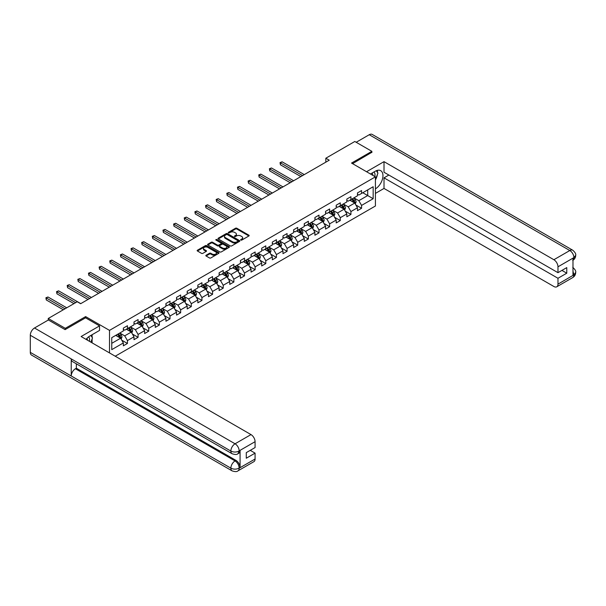 <?xml version="1.0" encoding="UTF-8"?>
<svg xmlns="http://www.w3.org/2000/svg" width="606" height="606" viewBox="0 0 606 606"><rect width="100%" height="100%" fill="white"/><g stroke="black" fill="none" stroke-linecap="round" stroke-linejoin="round"><path stroke-width="0.91" d="M240.84 240.082A0.667 0.386 0 0 0 241.779 240.082L248.892 235.969A0.947 0.545 0 0 0 249.172 235.582A0.947 0.545 0 0 0 248.892 235.196L236.84 228.242A0.947 0.545 0 0 0 235.499 228.242L228.386 232.348A0.667 0.386 0 0 0 229.326 232.886L230.25 232.356A3.03 1.75 0 0 1 234.53 232.356L235.537 232.939A3.03 1.75 0 0 1 236.423 234.174A3.03 1.75 0 0 1 235.537 235.408L234.613 235.939A0.667 0.386 0 0 0 235.552 236.484L236.476 235.954A3.03 1.75 0 0 1 240.756 235.954L241.764 236.529A3.03 1.75 0 0 1 242.65 237.772A3.03 1.75 0 0 1 241.764 239.006L240.84 239.537A0.667 0.386 0 0 0 240.84 240.082L240.84 239.537M206.108 255.224A0.947 0.545 0 0 0 205.828 255.611A0.947 0.545 0 0 0 206.108 255.997L209.487 257.951A0.947 0.545 0 0 0 210.827 257.951L218.728 253.384A0.947 0.545 0 0 0 219.008 252.997A0.947 0.545 0 0 0 218.728 252.611L206.676 245.657A0.947 0.545 0 0 0 205.336 245.657L197.435 250.217A0.947 0.545 0 0 0 197.155 250.604A0.947 0.545 0 0 0 197.435 250.99L201.518 253.346A0.947 0.545 0 0 0 202.858 253.346L206.237 251.399A0.947 0.545 0 0 0 206.517 251.013A0.947 0.545 0 0 0 206.237 250.626L204.214 249.452A2.53 1.462 0 0 1 203.472 248.422A2.53 1.462 0 0 1 205.04 247.066A2.53 1.462 0 0 1 207.797 247.384L215.728 251.967A2.53 1.462 0 0 1 216.471 252.997A2.53 1.462 0 0 1 214.91 254.353A2.53 1.462 0 0 1 212.153 254.035L210.827 253.27A0.947 0.545 0 0 0 209.487 253.27L206.108 255.224L206.108 255.997L209.487 254.058L209.487 253.27M85.628 317.855L85.628 316.597L65.296 328.331L48.245 318.483L48.245 320.059M85.628 316.597L109.504 330.376L375.417 176.854L375.417 206.002L115.231 356.214M371.872 152.515L371.872 151.333L351.541 163.067L375.417 176.854M371.872 151.333L354.821 141.486L325.823 158.227L325.823 162.166M48.245 318.483L77.235 301.743L80.643 303.712L329.232 160.196L325.823 158.227M230.31 245.922A0.947 0.545 0 0 0 231.651 245.922L239.552 241.362A0.947 0.545 0 0 0 239.832 240.976A0.947 0.545 0 0 0 239.552 240.59L227.5 233.636A0.947 0.545 0 0 0 226.159 233.636L218.258 238.196A0.947 0.545 0 0 0 217.986 238.582A0.947 0.545 0 0 0 218.258 238.969L230.31 245.922M216.213 240.218A0.667 0.386 0 0 1 216.887 240.317L216.887 239.529L229.144 246.604A0.947 0.545 0 0 1 229.416 246.99A0.947 0.545 0 0 1 229.144 247.377L221.243 251.937A0.947 0.545 0 0 1 219.902 251.937L207.85 244.975L211.229 243.044L211.229 242.256L207.85 244.203A0.947 0.545 0 0 0 207.57 244.589A0.947 0.545 0 0 0 207.85 244.975L207.85 244.203M211.229 243.044A0.947 0.545 0 0 1 212.57 243.044L212.57 242.256A0.947 0.545 0 0 0 211.229 242.256M212.57 242.256L217.456 245.074A0.947 0.545 0 0 0 218.796 245.074L221.038 243.779A0.947 0.545 0 0 0 221.319 243.392A0.947 0.545 0 0 0 221.038 243.006L215.948 240.067A0.667 0.386 0 0 1 216.887 239.529M109.504 352.904L109.504 330.376M121.745 340.171L127.442 343.458L127.442 340.58L133.994 336.8L133.994 339.678L138.085 337.315L138.085 334.436L144.637 330.656L144.637 333.527L148.728 331.164L148.728 328.293L155.28 324.513L155.28 327.384L159.37 325.021L159.37 322.15L165.923 318.37L165.923 321.241L170.013 318.877L170.013 316.006L176.558 312.219L176.558 315.097L180.656 312.734L180.656 309.863L187.201 306.075L187.201 308.954L191.299 306.591L191.299 303.712L197.844 299.932L197.844 302.811L201.942 300.447L201.942 297.569L208.487 293.789L208.487 296.667L212.577 294.304L212.577 291.425L219.13 287.645L219.13 290.524L223.22 288.161L223.22 285.282L229.772 281.502L229.772 284.373L233.863 282.017L233.863 279.139L240.415 275.359L240.415 278.23L244.506 275.866L244.506 272.995L251.058 269.215L251.058 272.086L255.149 269.723L255.149 266.852L261.701 263.072L261.701 265.943L265.792 263.58L265.792 260.709L272.344 256.921L272.344 259.8L276.434 257.436L276.434 254.565L282.979 250.778L282.979 253.656L287.077 251.293L287.077 248.415L293.622 244.635L293.622 247.513L297.72 245.15L297.72 242.271L304.265 238.491L304.265 241.37L308.363 239.006L308.363 236.128L314.908 232.348L314.908 235.226L319.006 232.863L319.006 229.985L325.551 226.205L325.551 229.076L329.641 226.712L329.641 223.841L336.194 220.061L336.194 222.932L340.284 220.569L340.284 217.698L346.837 213.918L346.837 216.789L350.927 214.426L350.927 211.555L357.479 207.775L357.479 210.646L361.57 208.282L361.57 205.411L373.167 198.715L373.167 186.739L367.713 189.89L367.713 195.564L373.167 198.715M127.442 343.458L123.351 345.821L123.351 342.943L111.754 349.639L111.754 337.663L123.351 330.967L123.351 328.096L127.442 325.733L127.442 328.603L133.994 324.824L133.994 321.953L138.085 319.589L138.085 322.46L144.637 318.68L144.637 315.809L148.728 313.446L148.728 316.317L155.28 312.537L155.28 309.666L159.37 307.303L159.37 310.174L165.923 306.394L165.923 303.515L170.013 301.152L170.013 304.03L176.558 300.25L176.558 297.372L180.656 295.008L180.656 297.887L187.201 294.107L187.201 291.228L191.299 288.865L191.299 291.744L197.844 287.964L197.844 285.085L201.942 282.722L201.942 285.6L208.487 281.813L208.487 278.942L212.577 276.578L212.577 279.457L219.13 275.669L219.13 272.798L223.22 270.435L223.22 273.306L229.772 269.526L229.772 266.655L233.863 264.292L233.863 267.163L240.415 263.383L240.415 260.512L244.506 258.148L244.506 261.019L251.058 257.239L251.058 254.361L255.149 252.005L255.149 254.876L261.701 251.096L261.701 248.218L265.792 245.854L265.792 248.733L272.344 244.953L272.344 242.074L276.434 239.711L276.434 242.589L282.979 238.809L282.979 235.931L287.077 233.568L287.077 236.446L293.622 232.666L293.622 229.788L297.72 227.424L297.72 230.303L304.265 226.515L304.265 223.644L308.363 221.281L308.363 224.159L314.908 220.372L314.908 217.501L319.006 215.138L319.006 218.008L325.551 214.229L325.551 211.358L329.641 208.994L329.641 211.865L336.194 208.085L336.194 205.214L340.284 202.851L340.284 205.722L346.837 201.942L346.837 199.063L350.927 196.7L350.927 199.579L357.479 195.799L357.479 192.92L361.57 190.557L361.57 193.435L373.167 186.739M126.351 329.24L131.267 332.073L124.715 335.853L119.806 333.02M123.351 329.391L124.715 330.179L127.442 328.603M124.715 335.853L127.442 340.58M131.267 332.073L133.994 336.8M136.994 323.096L141.902 325.93L135.358 329.709L130.441 326.876M133.994 323.248L135.358 324.036L138.085 322.46M135.358 329.709L138.085 334.436M141.902 325.93L144.637 330.656M147.637 316.946L152.545 319.786L146.001 323.566L141.084 320.733M144.637 317.105L146.001 317.892L148.728 316.317M146.001 323.566L148.728 328.293M152.545 319.786L155.28 324.513M158.28 310.802L163.188 313.643L156.643 317.423L151.727 314.582M155.28 310.961L156.643 311.749L159.37 310.174M156.643 317.423L159.37 322.15M163.188 313.643L165.923 318.37M168.922 304.659L173.831 307.5L167.286 311.279L162.37 308.439M165.923 304.818L167.286 305.606L170.013 304.03M167.286 311.279L170.013 316.006M173.831 307.5L176.558 312.219M179.565 298.516L184.474 301.349L177.929 305.136L173.013 302.296M176.558 298.675L177.929 299.462L180.656 297.887M177.929 305.136L180.656 309.863M184.474 301.349L187.201 306.075M190.208 292.372L195.117 295.205L188.564 298.985L183.656 296.152M187.201 292.531L188.564 293.319L191.299 291.744M188.564 298.985L191.299 303.712M195.117 295.205L197.844 299.932M200.844 286.229L205.76 289.062L199.207 292.842L194.299 290.009M197.844 286.388L199.207 287.176L201.942 285.6M199.207 292.842L201.942 297.569M205.76 289.062L208.487 293.789M211.486 280.086L216.403 282.919L209.85 286.699L204.942 283.866M208.487 280.245L209.85 281.032L212.577 279.457M209.85 286.699L212.577 291.425M216.403 282.919L219.13 287.645M222.129 273.942L227.045 276.775L220.493 280.555L215.584 277.722M219.13 274.094L220.493 274.882L223.22 273.306M220.493 280.555L223.22 285.282M227.045 276.775L229.772 281.502M232.772 267.799L237.688 270.632L231.136 274.412L226.227 271.579M229.772 267.95L231.136 268.738L233.863 267.163M231.136 274.412L233.863 279.139M237.688 270.632L240.415 275.359M243.415 261.648L248.331 264.489L241.779 268.269L236.87 265.436M240.415 261.807L241.779 262.595L244.506 261.019M241.779 268.269L244.506 272.995M248.331 264.489L251.058 269.215M254.058 255.505L258.967 258.345L252.422 262.125L247.506 259.285M251.058 255.664L252.422 256.452L255.149 254.876M252.422 262.125L255.149 266.852M258.967 258.345L261.701 263.072M264.701 249.361L269.609 252.202L263.065 255.982L258.148 253.141M261.701 249.52L263.065 250.308L265.792 248.733M263.065 255.982L265.792 260.709M269.609 252.202L272.344 256.921M275.344 243.218L280.252 246.051L273.707 249.839L268.791 246.998M272.344 243.377L273.707 244.165L276.434 242.589M273.707 249.839L276.434 254.565M280.252 246.051L282.979 250.778M285.987 237.075L290.895 239.908L284.35 243.688L279.434 240.855M282.979 237.234L284.35 238.022L287.077 236.446M284.35 243.688L287.077 248.415M290.895 239.908L293.622 244.635M296.629 230.931L301.538 233.764L294.986 237.544L290.077 234.711M293.622 231.091L294.986 231.878L297.72 230.303M294.986 237.544L297.72 242.271M301.538 233.764L304.265 238.491M307.272 224.788L312.181 227.621L305.629 231.401L300.72 228.568M304.265 224.947L305.629 225.727L308.363 224.159M305.629 231.401L308.363 236.128M312.181 227.621L314.908 232.348M317.908 218.645L322.824 221.478L316.271 225.258L311.363 222.425M314.908 218.796L316.271 219.584L319.006 218.008M316.271 225.258L319.006 229.985M322.824 221.478L325.551 226.205M328.55 212.494L333.467 215.335L326.914 219.114L322.006 216.281M325.551 212.653L326.914 213.441L329.641 211.865M326.914 219.114L329.641 223.841M333.467 215.335L336.194 220.061M339.193 206.351L344.11 209.191L337.557 212.971L332.649 210.138M336.194 206.51L337.557 207.297L340.284 205.722M337.557 212.971L340.284 217.698M344.11 209.191L346.837 213.918M349.836 200.207L354.752 203.048L348.2 206.828L343.291 203.987M346.837 200.366L348.2 201.154L350.927 199.579M348.2 206.828L350.927 211.555M354.752 203.048L357.479 207.775M362.797 192.723L367.713 195.564L358.843 200.684L353.927 197.844M357.479 194.223L358.843 195.011L361.57 193.435M358.843 200.684L361.57 205.411M65.296 328.331L65.296 329.512M111.754 343.337L120.624 338.216L115.708 335.383M120.624 338.216L123.351 342.943M355.873 204.995L361.57 208.282M345.231 211.138L350.927 214.426M334.588 217.281L340.284 220.569M323.945 223.425L329.641 226.712M313.31 229.568L319.006 232.863M302.667 235.719L308.363 239.006M292.024 241.862L297.72 245.15M281.381 248.005L287.077 251.293M270.738 254.149L276.434 257.436M260.095 260.292L265.792 263.58M249.452 266.435L255.149 269.723M238.809 272.579L244.506 275.866M228.167 278.722L233.863 282.017M217.524 284.865L223.22 288.161M206.888 291.016L212.577 294.304M196.246 297.16L201.942 300.447M185.603 303.303L191.299 306.591M174.96 309.446L180.656 312.734M164.317 315.59L170.013 318.877M153.674 321.733L159.37 325.021M143.031 327.876L148.728 331.164M132.388 334.02L138.085 337.315M241.105 240.173L241.764 239.794A3.03 1.75 0 0 0 242.65 238.559L242.65 237.772M236.423 234.174L236.423 234.961A3.03 1.75 0 0 1 235.537 236.196L234.878 236.575M248.892 235.196L248.892 235.969L236.84 229.03A0.947 0.545 0 0 0 235.499 229.03L228.651 232.984M239.552 240.59L239.552 241.362L227.5 234.424A0.947 0.545 0 0 0 226.159 234.424L218.274 238.976M237.878 241.249A0.667 0.386 0 0 0 237.878 240.711L227.303 234.598A0.667 0.386 0 0 0 226.364 234.598L225.394 235.158A3.03 1.75 0 0 0 224.5 236.393A3.03 1.75 0 0 0 225.394 237.635L232.621 241.809A3.03 1.75 0 0 0 236.908 241.809L237.878 241.249L237.878 242.036A0.667 0.386 0 0 0 238.075 241.764L238.075 240.976M224.5 236.393L224.5 237.181A3.03 1.75 0 0 0 225.394 238.423L225.394 237.635M237.878 242.036L236.908 242.597A3.03 1.75 0 0 1 232.621 242.597L225.394 238.423M212.57 243.044L217.456 245.862A0.947 0.545 0 0 0 218.796 245.862L221.038 244.566A0.947 0.545 0 0 0 221.319 244.18L221.319 243.392M216.887 240.317L229.129 247.384M222.531 248.005A2.53 1.462 0 0 0 225.288 248.324A2.53 1.462 0 0 0 226.856 246.968A2.53 1.462 0 0 0 226.114 245.938L223.319 244.324A0.947 0.545 0 0 0 221.978 244.324L219.736 245.619A0.947 0.545 0 0 0 219.455 246.006A0.947 0.545 0 0 0 219.736 246.392L222.531 248.005L222.531 248.793A2.53 1.462 0 0 0 225.288 249.111A2.53 1.462 0 0 0 226.856 247.756L226.856 246.968M219.455 246.006L219.455 246.793A0.947 0.545 0 0 0 219.736 247.18L219.736 246.392M222.531 248.793L219.736 247.18M216.471 252.997L216.471 253.785A2.53 1.462 0 0 1 214.91 255.141A2.53 1.462 0 0 1 212.153 254.823L210.827 254.058A0.947 0.545 0 0 0 209.487 254.058M203.472 248.422L203.472 249.21A2.53 1.462 0 0 0 204.214 250.24L204.214 249.452M206.237 250.626L206.237 251.399L204.214 250.24M218.728 252.611L218.728 253.384L206.676 246.445A0.947 0.545 0 0 0 205.336 246.445L197.45 250.998L197.435 250.217M355.29 203.98L356.101 201.934A2.56 1.477 -120 0 0 355.283 199.76L353.874 197.874M351.419 201.124L350.465 199.844M304.265 174.611L282.116 161.817L280.411 162.802L280.411 164.771L300.856 176.581M351.76 199.101L353.169 200.98A2.56 1.477 60 0 1 353.904 202.518L354.722 202.04A2.56 1.477 -120 0 0 353.987 200.503L352.578 198.624M351.942 198.995L353.503 201.078A1.303 0.75 60 0 1 353.737 201.48L354.722 202.04M280.411 164.771L280.033 162.59L302.561 175.596M280.033 162.59L282.116 161.817M374.796 176.498A6.272 3.621 120 0 0 373.872 172.036M372.796 175.339A4.295 2.477 120 0 0 371.917 173.18A4.295 2.477 120 0 0 371.902 173.172M376.265 170.725L377.939 173.111L375.417 179.611M89.37 341.284A6.272 3.621 120 0 0 88.544 336.898M87.37 340.133A4.295 2.477 120 0 0 86.931 338.368M90.802 335.466L92.513 337.906L90.87 342.148M375.417 188.867A10.855 6.265 120 0 0 382.401 179.293A10.855 6.265 120 0 0 380.712 170.68A10.855 6.265 120 0 0 375.281 171.218L370.471 173.998M375.417 193.397L384.015 188.436L384.015 177.838L557.975 278.275L557.975 284.138L574.003 274.806L572.981 275.275L572.981 258.345L573.905 257.611L557.975 266.814A5.787 3.341 -120 0 0 553.876 259.724L569.807 250.528L369.243 134.729L356.184 142.274M388.855 175.043L384.015 177.838M561.929 270.397L566.777 273.192L566.777 267.602L557.975 272.677L384.015 172.248L384.015 161.65L553.876 259.724M366.554 171.733L384.015 161.65M384.015 188.436L553.876 286.502A5.787 3.341 -120 0 0 556.778 286.789A5.787 3.341 -120 0 0 557.975 284.138M369.243 134.729A5.931 3.424 -60 0 1 372.213 134.434L572.776 250.233A5.931 3.424 -60 0 0 569.807 250.528A5.787 3.341 60 0 1 573.905 257.611M557.975 272.677L557.975 266.814M566.777 273.192L557.975 278.275M371.872 152.273L352.563 163.658M375.417 179.929A10.855 6.265 120 0 0 377.394 174.528M377.568 172.581A10.855 6.265 120 0 0 377.296 170.369M572.981 271.23L573.905 274.745M572.776 267.367C575.102 269.458 576.079 271.132 575.7 272.382L574.011 274.798M572.776 250.233C575.102 252.308 576.079 253.997 575.7 255.293L574.003 257.671M99.543 325.892L81.121 336.527L250.99 434.593A5.787 3.341 60 0 1 255.081 441.683L239.15 450.879L237.953 453.727C236.984 454.712 235.03 454.712 232.09 453.735L72.462 361.57A5.931 3.424 -60 0 1 71.228 358.896L30.3 335.262A5.931 3.424 -60 0 1 34.497 327.998L48.382 319.983L65.092 329.634L85.56 317.817L99.543 325.892L99.543 330.421L89.855 336.012A10.855 6.265 120 0 0 86.052 339.368M91.87 342.723L94.15 344.049M92.104 342.587L92.104 338.951M92.104 337.322L92.104 334.709M255.081 441.683L255.081 447.554L246.278 452.637L246.278 458.227L255.081 453.144L255.081 459.015A5.787 3.341 60 0 1 253.884 461.666L237.953 470.862A5.787 3.341 -120 0 0 239.15 468.211L255.081 459.015M237.953 470.862C237.029 471.839 235.075 471.847 232.09 470.87L31.527 355.071A5.931 3.424 -60 0 1 30.3 352.359L71.228 375.985A5.931 3.424 -60 0 1 75.424 368.759L235.06 460.924L235.976 460.393A5.787 3.341 60 0 1 240.074 467.484L240.074 450.546A5.787 3.341 60 0 1 238.878 453.197L237.953 453.727M30.3 335.262L30.3 352.359M232.09 453.735A5.931 3.424 -60 0 1 230.863 451.061L71.228 358.896L71.228 375.985L230.863 468.15C233.583 469.468 236.317 469.468 239.052 468.15L239.15 468.211M255.081 453.144L250.24 450.349M76.348 363.812L76.348 368.228L235.976 460.393M76.348 368.228L75.424 368.759M34.497 327.998L235.06 443.789A5.931 3.424 -60 0 0 230.863 451.061C233.598 452.371 236.325 452.356 239.044 451.023M344.647 210.123L345.458 208.078A2.56 1.477 -120 0 0 344.64 205.904L343.231 204.025M340.777 207.267L339.822 205.995M293.622 180.755L271.473 167.96L269.768 168.945L269.768 170.915L290.213 182.724M341.117 205.245L342.526 207.123A2.56 1.477 60 0 1 343.261 208.661L344.079 208.184A2.56 1.477 -120 0 0 343.344 206.646L341.935 204.767M341.299 205.139L342.86 207.222A1.303 0.75 60 0 1 343.094 207.623L344.079 208.184M269.768 170.915L269.397 168.733L291.918 181.739M269.397 168.733L271.473 167.96M334.004 216.266L334.815 214.221A2.56 1.477 -120 0 0 333.997 212.047L332.588 210.168M330.134 213.41L329.179 212.138M282.979 186.898L260.83 174.111L259.126 175.096L259.126 177.066L279.571 188.867M330.475 211.388L331.883 213.267A2.56 1.477 60 0 1 332.618 214.804L333.436 214.335A2.56 1.477 -120 0 0 332.702 212.797L331.293 210.911M330.656 211.282L332.217 213.373A1.303 0.75 60 0 1 332.452 213.766L333.436 214.335M259.126 177.066L258.754 174.876L281.275 187.883M258.754 174.876L260.83 174.111M323.362 222.41L324.172 220.364A2.56 1.477 -120 0 0 323.354 218.19L321.953 216.312M319.498 219.554L318.536 218.281M272.344 193.041L250.187 180.255L248.483 181.239L248.483 183.209L268.928 195.011M319.832 217.531L321.241 219.41A2.56 1.477 60 0 1 321.975 220.948L322.793 220.478A2.56 1.477 -120 0 0 322.059 218.94L320.65 217.062M320.013 217.425L321.574 219.516A1.303 0.75 60 0 1 321.809 219.91L322.793 220.478M248.483 183.209L248.112 181.02L270.632 194.026M248.112 181.02L250.187 180.255M312.719 228.553L313.529 226.508A2.56 1.477 -120 0 0 312.719 224.334L311.31 222.455M308.855 225.697L307.893 224.425M261.701 199.185L239.544 186.398L237.84 187.383L237.84 189.352L258.285 201.154M309.189 223.675L310.598 225.553A2.56 1.477 60 0 1 311.332 227.091L312.151 226.621A2.56 1.477 -120 0 0 311.416 225.084L310.014 223.205M309.371 223.576L310.931 225.659A1.303 0.75 60 0 1 311.166 226.053L312.151 226.621M237.84 189.352L237.469 187.163L259.989 200.169M237.469 187.163L239.544 186.398M302.076 234.696L302.886 232.659A2.56 1.477 -120 0 0 302.076 230.477L300.667 228.598M298.213 231.848L297.251 230.568M251.058 205.328L228.909 192.541L227.197 193.526L227.197 195.496L247.642 207.297M298.553 229.818L299.955 231.697A2.56 1.477 60 0 1 300.69 233.234L301.508 232.765A2.56 1.477 -120 0 0 300.781 231.227L299.372 229.348M298.728 229.719L300.288 231.803A1.303 0.75 60 0 1 300.531 232.196L301.508 232.765M227.197 195.496L226.826 193.306L249.354 206.313M226.826 193.306L228.909 192.541M291.433 240.847L292.243 238.802A2.56 1.477 -120 0 0 291.433 236.62L290.024 234.742M287.57 237.991L286.615 236.711M240.415 211.471L218.266 198.685L216.562 199.669L216.562 201.639L237.007 213.441M287.911 235.961L289.32 237.84A2.56 1.477 60 0 1 290.047 239.378L290.865 238.908A2.56 1.477 -120 0 0 290.138 237.37L288.729 235.492M288.085 235.863L289.645 237.946A1.303 0.75 60 0 1 289.888 238.34L290.865 238.908M216.562 201.639L216.183 199.45L238.711 212.456M216.183 199.45L218.266 198.685M280.79 246.99L281.608 244.945A2.56 1.477 -120 0 0 280.79 242.764L279.381 240.885M276.927 244.135L275.972 242.855M229.772 217.615L207.623 204.828L205.919 205.813L205.919 207.782L226.364 219.584M277.268 242.105L278.677 243.991A2.56 1.477 60 0 1 279.404 245.528L280.222 245.051A2.56 1.477 -120 0 0 279.495 243.514L278.086 241.635M277.442 242.006L279.002 244.089A1.303 0.75 60 0 1 279.245 244.483L280.222 245.051M205.919 207.782L205.54 205.601L228.068 218.599M205.54 205.601L207.623 204.828M270.147 253.134L270.965 251.089A2.56 1.477 -120 0 0 270.147 248.907L268.738 247.028M266.284 250.278L265.33 248.998M219.13 223.765L196.98 210.971L195.276 211.956L195.276 213.926L215.721 225.727M266.625 248.255L268.034 250.134A2.56 1.477 60 0 1 268.761 251.672L269.579 251.195A2.56 1.477 -120 0 0 268.852 249.657L267.443 247.778M266.799 248.149L268.367 250.233A1.303 0.75 60 0 1 268.602 250.626L269.579 251.195M195.276 213.926L194.897 211.744L217.425 224.75M194.897 211.744L196.98 210.971M259.512 259.277L260.322 257.232A2.56 1.477 -120 0 0 259.504 255.058L258.095 253.172M255.641 256.421L254.687 255.141M208.487 229.909L186.337 217.115L184.633 218.099L184.633 220.069L205.078 231.878M255.982 254.399L257.391 256.277A2.56 1.477 60 0 1 258.118 257.815L258.936 257.338A2.56 1.477 -120 0 0 258.209 255.8L256.8 253.922M256.156 254.293L257.724 256.376A1.303 0.75 60 0 1 257.959 256.777L258.936 257.338M184.633 220.069L184.254 217.887L206.782 230.894M184.254 217.887L186.337 217.115M248.869 265.42L249.68 263.375A2.56 1.477 -120 0 0 248.861 261.201L247.453 259.323M244.998 262.565L244.044 261.292M197.844 236.052L175.695 223.266L173.99 224.243L173.99 226.212L194.435 238.022M245.339 260.542L246.748 262.421A2.56 1.477 60 0 1 247.483 263.958L248.301 263.489A2.56 1.477 -120 0 0 247.566 261.951L246.157 260.065M245.521 260.436L247.081 262.519A1.303 0.75 60 0 1 247.316 262.921L248.301 263.489M173.99 226.212L173.611 224.031L196.139 237.037M173.611 224.031L175.695 223.266M238.226 271.564L239.037 269.519A2.56 1.477 -120 0 0 238.219 267.344L236.81 265.466M234.355 268.708L233.401 267.435M187.201 242.195L165.052 229.409L163.347 230.394L163.347 232.363L183.792 244.165M234.696 266.685L236.105 268.564A2.56 1.477 60 0 1 236.84 270.102L237.658 269.632A2.56 1.477 -120 0 0 236.923 268.094L235.514 266.208M234.878 266.579L236.438 268.67A1.303 0.75 60 0 1 236.673 269.064L237.658 269.632M163.347 232.363L162.969 230.174L185.497 243.18M162.969 230.174L165.052 229.409M227.583 277.707L228.394 275.662A2.56 1.477 -120 0 0 227.576 273.488L226.167 271.609M223.712 274.851L222.758 273.579M176.558 248.339L154.409 235.552L152.704 236.537L152.704 238.506L173.149 250.308M224.053 272.829L225.462 274.707A2.56 1.477 60 0 1 226.197 276.245L227.015 275.775A2.56 1.477 -120 0 0 226.28 274.238L224.871 272.359M224.235 272.723L225.796 274.813A1.303 0.75 60 0 1 226.03 275.207L227.015 275.775M152.704 238.506L152.333 236.317L174.854 249.324M152.333 236.317L154.409 235.552M216.94 283.85L217.751 281.805A2.56 1.477 -120 0 0 216.933 279.631L215.531 277.753M213.07 280.995L212.115 279.722M165.915 254.482L143.766 241.696L142.062 242.68L142.062 244.65L162.506 256.452M213.41 278.972L214.819 280.851A2.56 1.477 60 0 1 215.554 282.388L216.372 281.919A2.56 1.477 -120 0 0 215.638 280.381L214.229 278.502M213.592 278.874L215.153 280.957A1.303 0.75 60 0 1 215.388 281.351L216.372 281.919M142.062 244.65L141.69 242.461L164.211 255.467M141.69 242.461L143.766 241.696M206.298 289.994L207.108 287.956A2.56 1.477 -120 0 0 206.29 285.774L204.889 283.896M202.434 287.146L201.472 285.865M155.28 260.625L133.123 247.839L131.419 248.824L131.419 250.793L151.864 262.595M202.768 285.115L204.177 286.994A2.56 1.477 60 0 1 204.911 288.532L205.729 288.062A2.56 1.477 -120 0 0 204.995 286.524L203.586 284.646M202.949 285.017L204.51 287.1A1.303 0.75 60 0 1 204.745 287.494L205.729 288.062M131.419 250.793L131.047 248.604L153.568 261.61M131.047 248.604L133.123 247.839M195.655 296.145L196.465 294.099A2.56 1.477 -120 0 0 195.655 291.918L194.246 290.039M191.791 293.289L190.829 292.009M144.637 266.769L122.488 253.982L120.776 254.967L120.776 256.936L141.221 268.738M192.132 291.259L193.534 293.137A2.56 1.477 60 0 1 194.268 294.675L195.087 294.205A2.56 1.477 -120 0 0 194.352 292.668L192.95 290.789M192.307 291.16L193.867 293.243A1.303 0.75 60 0 1 194.102 293.637L195.087 294.205M120.776 256.936L120.405 254.747L142.933 267.754M120.405 254.747L122.488 253.982M185.012 302.288L185.822 300.243A2.56 1.477 -120 0 0 185.012 298.061L183.603 296.183M181.149 299.432L180.194 298.152M133.994 272.912L111.845 260.125L110.133 261.11L110.133 263.08L130.578 274.882M181.489 297.402L182.891 299.288A2.56 1.477 60 0 1 183.626 300.826L184.444 300.349A2.56 1.477 -120 0 0 183.716 298.811L182.308 296.932M181.664 297.304L183.224 299.387A1.303 0.75 60 0 1 183.466 299.781L184.444 300.349M110.133 263.08L109.762 260.898L132.29 273.897M109.762 260.898L111.845 260.125M174.369 308.431L175.179 306.386A2.56 1.477 -120 0 0 174.369 304.212L172.96 302.326M170.506 305.575L169.551 304.295M123.351 279.063L101.202 266.269L99.498 267.254L99.498 269.223L119.943 281.032M170.847 303.553L172.255 305.432A2.56 1.477 60 0 1 172.983 306.969L173.801 306.492A2.56 1.477 -120 0 0 173.074 304.954L171.665 303.076M171.021 303.447L172.581 305.53A1.303 0.75 60 0 1 172.824 305.924L173.801 306.492M99.498 269.223L99.119 267.041L121.647 280.048M99.119 267.041L101.202 266.269M163.726 314.575L164.544 312.529A2.56 1.477 -120 0 0 163.726 310.355L162.317 308.477M159.863 311.719L158.908 310.439M112.708 285.206L90.559 272.412L88.855 273.397L88.855 275.366L109.3 287.176M160.204 309.696L161.613 311.575A2.56 1.477 60 0 1 162.34 313.113L163.158 312.635A2.56 1.477 -120 0 0 162.431 311.098L161.022 309.219M160.378 309.59L161.946 311.673A1.303 0.75 60 0 1 162.181 312.075L163.158 312.635M88.855 275.366L88.476 273.185L111.004 286.191M88.476 273.185L90.559 272.412M153.091 320.718L153.901 318.673A2.56 1.477 -120 0 0 153.083 316.499L151.674 314.62M149.22 317.862L148.265 316.59M102.066 291.35L79.916 278.563L78.212 279.548L78.212 281.51L98.657 293.319M149.561 315.84L150.97 317.718A2.56 1.477 60 0 1 151.697 319.256L152.515 318.786A2.56 1.477 -120 0 0 151.788 317.249L150.379 315.362M149.735 315.734L151.303 317.817A1.303 0.75 60 0 1 151.538 318.218L152.515 318.786M78.212 281.51L77.833 279.328L100.361 292.334M77.833 279.328L79.916 278.563M142.448 326.861L143.258 324.816A2.56 1.477 -120 0 0 142.44 322.642L141.031 320.763M138.577 324.005L137.623 322.733M91.423 297.493L69.273 284.706L67.569 285.691L67.569 287.661L88.014 299.462M138.918 321.983L140.327 323.862A2.56 1.477 60 0 1 141.054 325.399L141.88 324.93A2.56 1.477 -120 0 0 141.145 323.392L139.736 321.513M139.1 321.877L140.66 323.968A1.303 0.75 60 0 1 140.895 324.361L141.88 324.93M67.569 287.661L67.19 285.471L89.718 298.478M67.19 285.471L69.273 284.706M131.805 333.005L132.616 330.959A2.56 1.477 -120 0 0 131.797 328.785L130.388 326.907M127.934 330.149L126.98 328.876M80.78 303.636L58.63 290.85L56.926 291.834L56.926 293.804L73.962 303.636M128.275 328.126L129.684 330.005A2.56 1.477 60 0 1 130.419 331.543L131.237 331.073A2.56 1.477 -120 0 0 130.502 329.535L129.093 327.657M128.457 328.02L130.017 330.111A1.303 0.75 60 0 1 130.252 330.505L131.237 331.073M56.926 293.804L56.547 291.615L75.667 302.652M56.547 291.615L58.63 290.85M121.162 339.148L121.973 337.103A2.56 1.477 -120 0 0 121.155 334.929L119.746 333.05M117.291 336.292L116.337 335.02M66.728 307.81L47.988 296.993L46.283 297.978L46.283 299.947L63.319 309.78M117.632 334.27L119.041 336.148A2.56 1.477 60 0 1 119.776 337.686L120.594 337.216A2.56 1.477 -120 0 0 119.859 335.679L118.45 333.8M117.814 334.171L119.374 336.254A1.303 0.75 60 0 1 119.609 336.648L120.594 337.216M46.283 299.947L45.912 297.758L65.024 308.795M45.912 297.758L47.988 296.993M241.764 239.794L241.764 239.006M234.613 236.484L234.613 235.939M235.537 236.196L235.537 235.408M228.386 232.886L228.386 232.348M235.499 229.03L235.499 228.242M236.84 229.03L236.84 228.242M218.258 238.969L218.258 238.196M226.159 234.424L226.159 233.636M227.5 234.424L227.5 233.636M232.621 242.597L232.621 241.809M236.908 242.597L236.908 241.809M217.456 245.862L217.456 245.074M218.796 245.862L218.796 245.074M221.038 244.566L221.038 243.779M229.144 247.377L229.144 246.604M210.827 254.058L210.827 253.27M212.153 254.823L212.153 254.035M205.336 246.445L205.336 245.657M206.676 246.445L206.676 245.657M354.495 202.896L356.086 201.98M353.987 200.503L355.283 199.76M352.169 201.556L353.169 200.98M575.7 272.405C575.632 274.67 574.639 276.404 572.7 277.593A5.787 3.341 -120 0 0 573.905 274.942M572.981 260.269L573.905 257.808M240.074 467.484L239.052 468.15M239.15 451.076L240.074 450.546M239.15 450.879A5.787 3.341 60 0 0 235.06 443.789L250.99 434.593M232.09 470.87A5.931 3.424 -60 0 1 230.863 468.15A5.931 3.424 -60 0 1 235.06 460.924C237.522 462.575 238.885 464.938 239.15 468.014M343.852 209.04L345.443 208.131M343.344 206.646L344.64 205.904M341.526 207.699L342.526 207.123M333.209 215.191L334.8 214.274M332.702 212.797L333.997 212.047M330.884 213.842L331.883 213.267M322.574 221.334L324.157 220.417M322.059 218.94L323.354 218.19M320.241 219.986L321.241 219.41M311.931 227.477L313.514 226.561M311.416 225.084L312.719 224.334M309.598 226.129L310.598 225.553M301.288 233.621L302.871 232.704M300.781 231.227L302.076 230.477M298.955 232.28L299.955 231.697M290.645 239.764L292.228 238.847M290.138 237.37L291.433 236.62M288.32 238.423L289.32 237.84M280.002 245.907L281.585 244.991M279.495 243.514L280.79 242.764M277.677 244.566L278.677 243.991M269.359 252.051L270.943 251.134M268.852 249.657L270.147 248.907M267.034 250.71L268.034 250.134M258.717 258.194L260.3 257.285M258.209 255.8L259.504 255.058M256.391 256.853L257.391 256.277M248.074 264.345L249.664 263.428M247.566 261.951L248.861 261.201M245.748 262.996L246.748 262.421M237.431 270.488L239.022 269.572M236.923 268.094L238.219 267.344M235.105 269.14L236.105 268.564M226.788 276.631L228.379 275.715M226.28 274.238L227.576 273.488M224.462 275.283L225.462 274.707M216.145 282.775L217.736 281.858M215.638 280.381L216.933 279.631M213.82 281.426L214.819 280.851M205.51 288.918L207.093 288.001M204.995 286.524L206.29 285.774M203.177 287.577L204.177 286.994M194.867 295.061L196.45 294.145M194.352 292.668L195.655 291.918M192.534 293.721L193.534 293.137M184.224 301.205L185.807 300.288M183.716 298.811L185.012 298.061M181.891 299.864L182.891 299.288M173.581 307.348L175.164 306.431M173.074 304.954L174.369 304.212M171.256 306.007L172.255 305.432M162.938 313.491L164.521 312.582M162.431 311.098L163.726 310.355M160.613 312.151L161.613 311.575M152.295 319.642L153.879 318.726M151.788 317.249L153.083 316.499M149.97 318.294L150.97 317.718M141.653 325.786L143.243 324.869M141.145 323.392L142.44 322.642M139.327 324.437L140.327 323.862M131.01 331.929L132.6 331.012M130.502 329.535L131.797 328.785M128.684 330.581L129.684 330.005M120.367 338.072L121.957 337.156M119.859 335.679L121.155 334.929M118.041 336.724L119.041 336.148M556.778 286.789L572.7 277.593M575.7 255.315C575.624 257.558 574.624 259.277 572.7 260.459"/></g></svg>
